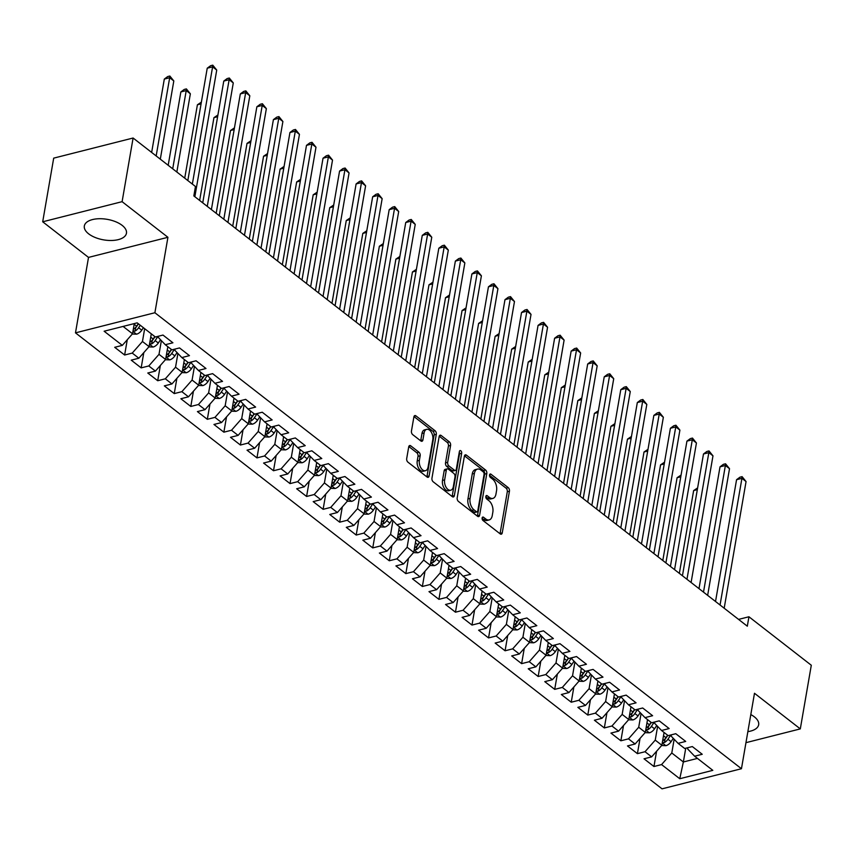<?xml version="1.0" encoding="UTF-8"?>
<svg xmlns="http://www.w3.org/2000/svg" width="854" height="854" viewBox="0 0 854 854"><rect width="100%" height="100%" fill="white"/><g stroke="black" fill="none" stroke-linecap="round" stroke-linejoin="round"><path stroke-width="1.28" d="M482.126 517.994A1.879 1.11 75.8 0 0 482.98 520.492L500.23 533.91A2.69 1.58 75.8 0 0 501.287 534.198A2.69 1.58 75.8 0 0 502.248 532.853L509.443 491.199A2.69 1.58 75.8 0 0 508.226 487.623L490.975 474.216A1.879 1.11 75.8 0 0 490.228 474.002A1.879 1.11 75.8 0 0 489.555 474.952A1.879 1.11 75.8 0 0 490.409 477.45L492.641 479.19A8.604 5.071 75.8 0 1 496.558 490.634L495.96 494.103A8.604 5.071 75.8 0 1 492.875 498.405A8.604 5.071 75.8 0 1 489.491 497.466L487.25 495.736A1.879 1.11 75.8 0 0 486.513 495.523A1.879 1.11 75.8 0 0 485.841 496.473A1.879 1.11 75.8 0 0 486.695 498.971L488.926 500.711A8.604 5.071 75.8 0 1 492.843 512.154L492.246 515.624A8.604 5.071 75.8 0 1 489.161 519.926A8.604 5.071 75.8 0 1 485.766 518.986L483.535 517.257A1.879 1.11 75.8 0 0 482.798 517.054A1.879 1.11 75.8 0 0 482.126 517.994M88.656 233.847A21.371 10.419 -170.2 0 0 111.362 240.486A21.371 10.419 -170.2 0 0 126.456 233.238A21.371 10.419 -170.2 0 0 122.133 225.36A21.371 10.419 -170.2 0 0 99.427 218.72A21.371 10.419 -170.2 0 0 84.332 225.968A21.371 10.419 -170.2 0 0 88.656 233.847M747.858 731.643A21.371 10.419 -170.2 0 0 758.672 724.726A21.371 10.419 -170.2 0 0 754.349 716.848A21.371 10.419 -170.2 0 0 750.805 714.584M410.742 445.831A2.69 1.58 75.8 0 0 409.685 445.542A2.69 1.58 75.8 0 0 408.714 446.888L406.696 458.577A2.69 1.58 75.8 0 0 407.924 462.153L427.085 477.044A2.69 1.58 75.8 0 0 428.142 477.333A2.69 1.58 75.8 0 0 429.103 475.988L436.298 434.334A2.69 1.58 75.8 0 0 435.081 430.758L415.919 415.866A2.69 1.58 75.8 0 0 414.863 415.567A2.69 1.58 75.8 0 0 413.891 416.912L411.457 431.035A2.69 1.58 75.8 0 0 412.685 434.611L420.883 440.984A2.69 1.58 75.8 0 0 421.94 441.272A2.69 1.58 75.8 0 0 422.901 439.927L424.118 432.935A7.195 4.238 75.8 0 1 426.69 429.338A7.195 4.238 75.8 0 1 431.345 432.273A7.195 4.238 75.8 0 1 432.797 439.682L428.067 467.106A7.195 4.238 75.8 0 1 425.484 470.703A7.195 4.238 75.8 0 1 420.83 467.768A7.195 4.238 75.8 0 1 419.378 460.359L420.168 455.78A2.69 1.58 75.8 0 0 418.94 452.204L410.742 445.831L408.885 446.3M122.101 201.672L42.7 221.794L88.517 257.406L167.928 237.295L122.101 201.672L133.107 138.017L195.459 186.492L193.837 195.929L747.314 626.195L748.937 616.769L738.561 619.396M167.928 237.295L154.894 312.735L741.453 768.728L662.042 788.84L75.483 332.857L154.894 312.735M745.958 742.67L800.305 728.9L754.488 693.277L741.453 768.728M800.305 728.9L811.3 665.245L748.937 616.769M457.2 497.829A2.69 1.58 75.8 0 0 458.417 501.405L477.578 516.296A2.69 1.58 75.8 0 0 478.635 516.595A2.69 1.58 75.8 0 0 479.606 515.25L486.801 473.586A2.69 1.58 75.8 0 0 485.574 470.01L466.412 455.118A2.69 1.58 75.8 0 0 465.355 454.83A2.69 1.58 75.8 0 0 464.395 456.175L457.2 497.829M452.332 496.676L433.17 481.773A2.69 1.58 75.8 0 1 431.953 478.197L439.148 436.543A2.69 1.58 75.8 0 1 440.109 435.198A2.69 1.58 75.8 0 1 441.166 435.497L449.364 441.87A2.69 1.58 75.8 0 1 450.592 445.446L447.667 462.334A2.69 1.58 75.8 0 0 448.894 465.91L454.339 470.138A2.69 1.58 75.8 0 0 455.395 470.437A2.69 1.58 75.8 0 0 456.356 469.092L459.399 451.499A1.879 1.11 75.8 0 1 460.071 450.56A1.879 1.11 75.8 0 1 461.288 451.328A1.879 1.11 75.8 0 1 461.672 453.271L454.349 495.619A2.69 1.58 75.8 0 1 453.389 496.964A2.69 1.58 75.8 0 1 452.332 496.676M656.587 751.253L653.95 766.518L661.572 764.586L679.763 778.731L712.812 770.351L694.622 756.206L702.244 754.274L692.316 746.567L684.694 748.488L678.076 743.354L685.698 741.421L675.77 733.703L668.159 735.636L661.54 730.49L669.152 728.558L659.235 720.84L651.613 722.772L644.994 717.627L652.616 715.705L642.688 707.987L635.077 709.92L628.459 704.774L636.07 702.842L626.153 695.124L618.531 697.056L611.912 691.911L619.534 689.979L609.607 682.271L601.985 684.193L595.377 679.058L602.988 677.126L593.071 669.408L585.449 671.34L578.831 666.195L586.452 664.263L576.525 656.545L568.903 658.477L562.295 653.331L569.906 651.41L559.978 643.692L552.367 645.624L545.749 640.479L553.371 638.546L543.443 630.828L535.821 632.761L529.202 627.615L536.824 625.683L526.897 617.976L519.285 619.897L512.667 614.763L520.289 612.83L510.361 605.112L502.739 607.045L496.121 601.899L503.743 599.967L493.815 592.249L486.204 594.181L479.585 589.036L487.196 587.104L477.279 579.396L469.657 581.328L463.039 576.183L470.661 574.251L460.733 566.533L453.111 568.465L446.503 563.32L454.114 561.388L444.197 553.67L436.575 555.602L429.957 550.456L437.579 548.535L427.651 540.817L420.029 542.749L413.421 537.604L421.033 535.671L411.116 527.953L403.494 529.886L396.875 524.74L404.497 522.808L394.569 515.101L386.947 517.022L380.329 511.888L387.951 509.955L378.023 502.237L370.412 504.17L363.793 499.024L371.415 497.092L361.488 489.374L353.866 491.306L347.247 486.161L354.869 484.239L344.941 476.521L337.33 478.453L330.712 473.308L338.333 471.376L328.406 463.658L320.784 465.59L314.165 460.445L321.787 458.513L311.859 450.805L304.248 452.727L297.63 447.592L305.241 445.66L295.324 437.942L287.702 439.874L281.083 434.729L288.705 432.797L278.778 425.078L271.156 427.011L264.548 421.865L272.159 419.933L262.242 412.226L254.62 414.158L248.002 409.013L255.624 407.08L245.696 399.362L238.074 401.295L231.466 396.149L239.077 394.217L229.15 386.51L221.538 388.431L214.92 383.286L222.542 381.364L212.614 373.646L204.992 375.579L198.374 370.433L205.995 368.501L196.068 360.783L188.456 362.715L181.838 357.57L189.46 355.638L179.532 347.93L171.91 349.862L165.292 344.717L172.914 342.785L162.986 335.067L155.375 336.999L137.174 322.855L104.124 331.224L122.325 345.368L132.53 333.765L134.291 323.581M653.95 766.518L644.023 758.8L651.645 756.868L645.026 751.723L655.242 740.119L657.612 726.391M640.052 738.39L637.415 753.655L645.026 751.723M637.415 753.655L627.487 745.937L635.109 744.005L628.491 738.859L638.707 727.256L641.076 713.538M623.505 725.537L620.869 740.792L628.491 738.859M620.869 740.792L610.941 733.084L618.563 731.152L611.944 726.007L622.16 714.403L624.53 700.675M606.959 712.674L604.333 727.939L611.944 726.007M604.333 727.939L594.405 720.221L602.017 718.289L595.409 713.143L605.614 701.54L607.984 687.822M590.424 699.81L587.787 715.076L595.409 713.143M587.787 715.076L577.859 707.358L585.481 705.425L578.863 700.291L589.079 688.676L591.448 674.959M573.877 686.958L571.241 702.212L578.863 700.291M571.241 702.212L561.324 694.505L568.935 692.573L562.327 687.427L572.532 675.824L574.902 662.096M557.342 674.094L554.705 689.359L562.327 687.427M554.705 689.359L544.777 681.641L552.399 679.709L545.781 674.564L555.997 662.96L558.367 649.243M540.795 661.242L538.159 676.496L545.781 674.564M538.159 676.496L528.242 668.778L535.853 666.857L529.234 661.711L539.45 650.107L541.82 636.379M524.26 648.378L521.623 663.643L529.234 661.711M521.623 663.643L511.695 655.925L519.317 653.993L512.699 648.848L522.915 637.244L525.285 623.527M507.714 635.515L505.077 650.78L512.699 648.848M505.077 650.78L495.16 643.062L502.771 641.13L496.153 635.995L506.369 624.381L508.738 610.663M491.178 622.662L488.541 637.917L496.153 635.995M488.541 637.917L478.614 630.209L486.236 628.277L479.617 623.132L489.833 611.528L492.203 597.8M474.632 609.799L471.995 625.064L479.617 623.132M471.995 625.064L462.067 617.346L469.689 615.414L463.071 610.268L473.287 598.665L475.657 584.947M458.096 596.935L455.46 612.201L463.071 610.268M455.46 612.201L445.532 604.483L453.154 602.561L446.535 597.416L456.741 585.812L459.121 572.084M441.55 584.083L438.913 599.348L446.535 597.416M438.913 599.348L428.986 591.63L436.607 589.698L429.989 584.552L440.205 572.949L442.575 559.231M425.004 571.219L422.367 586.484L429.989 584.552M422.367 586.484L412.45 578.766L420.061 576.834L413.453 571.7L423.659 560.085L426.029 546.368M408.468 558.367L405.831 573.621L413.453 571.7M405.831 573.621L395.904 565.914L403.526 563.982L396.907 558.836L407.123 547.233L409.493 533.504M391.922 545.503L389.285 560.768L396.907 558.836M389.285 560.768L379.368 553.05L386.979 551.118L380.372 545.973L390.577 534.369L392.947 520.652M375.386 532.64L372.75 547.905L380.372 545.973M372.75 547.905L362.822 540.187L370.444 538.266L363.825 533.12L374.041 521.506L376.411 507.788M358.84 519.787L356.203 535.052L363.825 533.12M356.203 535.052L346.286 527.334L353.898 525.402L347.279 520.257L357.495 508.653L359.865 494.925M342.305 506.924L339.668 522.189L347.279 520.257M339.668 522.189L329.74 514.471L337.362 512.539L330.744 507.393L340.959 495.79L343.329 482.072M325.758 494.071L323.122 509.326L330.744 507.393M323.122 509.326L313.194 501.618L320.816 499.686L314.197 494.541L324.413 482.937L326.783 469.209M309.223 481.208L306.586 496.473L314.197 494.541M306.586 496.473L296.658 488.755L304.28 486.823L297.662 481.677L307.878 470.074L310.248 456.356M292.676 468.344L290.04 483.61L297.662 481.677M290.04 483.61L280.112 475.891L287.734 473.959L281.115 468.825L291.331 457.21L293.701 443.493M276.141 455.492L273.504 470.746L281.115 468.825M273.504 470.746L263.576 463.039L271.198 461.107L264.58 455.961L274.785 444.358L277.155 430.629M259.595 442.628L256.958 457.893L264.58 455.961M256.958 457.893L247.03 450.175L254.652 448.243L248.034 443.098L258.25 431.494L260.619 417.777M243.048 429.775L240.412 445.03L248.034 443.098M240.412 445.03L230.495 437.312L238.106 435.391L231.498 430.245L241.703 418.641L244.073 404.913M226.513 416.912L223.876 432.177L231.498 430.245M223.876 432.177L213.948 424.459L221.57 422.527L214.952 417.382L225.168 405.778L227.538 392.061M209.967 404.049L207.33 419.314L214.952 417.382M207.33 419.314L197.413 411.596L205.024 409.664L198.416 404.529L208.622 392.915L210.991 379.197M193.431 391.196L190.794 406.451L198.416 404.529M190.794 406.451L180.867 398.743L188.488 396.811L181.87 391.666L192.086 380.062L194.456 366.334M176.885 378.333L174.248 393.598L181.87 391.666M174.248 393.598L164.331 385.88L171.942 383.948L165.324 378.802L175.54 367.199L177.91 353.481M160.349 365.469L157.712 380.735L165.324 378.802M157.712 380.735L147.785 373.017L155.407 371.095L148.788 365.95L159.004 354.346L161.374 340.618M143.803 352.617L141.166 367.882L148.788 365.95M141.166 367.882L131.238 360.164L138.86 358.232L132.242 353.086L142.458 341.483L144.668 328.683M127.267 339.753L124.631 355.018L132.242 353.086M124.631 355.018L114.703 347.3L122.325 345.368M158.556 336.188L158.342 337.458L165.292 344.717M123.083 326.42L132.53 333.765M175.102 349.051L174.878 350.321L181.838 357.57M142.458 341.483L149.076 346.628L151.286 333.818M138.86 358.232L149.076 346.628M191.638 361.904L191.424 363.174L198.374 370.433M159.004 354.346L165.612 359.481L167.832 346.681M155.407 371.095L165.612 359.481M208.184 374.767L207.96 376.038L214.92 383.286M175.54 367.199L182.158 372.344L184.368 359.545M171.942 383.948L182.158 372.344M224.719 387.631L224.506 388.89L231.466 396.149M192.086 380.062L198.704 385.207L200.914 372.397M188.488 396.811L198.704 385.207M241.266 400.483L241.052 401.754L248.002 409.013M208.622 392.915L215.24 398.06L217.45 385.261M205.024 409.664L215.24 398.06M257.812 413.347L257.588 414.617L264.548 421.865M225.168 405.778L231.786 410.923L233.996 398.124M221.57 422.527L231.786 410.923M274.347 426.199L274.134 427.47L281.083 434.729M241.703 418.641L248.322 423.776L250.532 410.977M238.106 435.391L248.322 423.776M290.894 439.063L290.67 440.333L297.63 447.592M258.25 431.494L264.868 436.64L267.078 423.84M254.652 448.243L264.868 436.64M307.429 451.926L307.216 453.186L314.165 460.445M274.785 444.358L281.404 449.503L283.613 436.693M271.198 461.107L281.404 449.503M323.976 464.779L323.751 466.049L330.712 473.308M291.331 457.21L297.95 462.356L300.16 449.556M287.734 473.959L297.95 462.356M340.511 477.642L340.298 478.913L347.247 486.161M307.878 470.074L314.486 475.219L316.706 462.42M304.28 486.823L314.486 475.219M357.057 490.506L356.833 491.765L363.793 499.024M324.413 482.937L331.032 488.082L333.241 475.272M320.816 499.686L331.032 488.082M373.593 503.358L373.379 504.629L380.329 511.888M340.959 495.79L347.567 500.935L349.788 488.136M337.362 512.539L347.567 500.935M390.139 516.222L389.915 517.492L396.875 524.74M357.495 508.653L364.114 513.798L366.323 500.988M353.898 525.402L364.114 513.798M406.685 529.074L406.461 530.345L413.421 537.604M374.041 521.506L380.66 526.651L382.87 513.852M370.444 538.266L380.66 526.651M423.221 541.938L423.008 543.208L429.957 550.456M390.577 534.369L397.195 539.514L399.405 526.715M386.979 551.118L397.195 539.514M439.767 554.801L439.543 556.061L446.503 563.32M407.123 547.233L413.742 552.378L415.951 539.568M403.526 563.982L413.742 552.378M456.303 567.654L456.089 568.924L463.039 576.183M423.659 560.085L430.277 565.231L432.487 552.431M420.061 576.834L430.277 565.231M472.849 580.517L472.625 581.787L479.585 589.036M440.205 572.949L446.823 578.094L449.033 565.295M436.607 589.698L446.823 578.094M489.385 593.37L489.171 594.64L496.121 601.899M456.741 585.812L463.359 590.947L465.569 578.147M453.154 602.561L463.359 590.947M505.931 606.233L505.707 607.504L512.667 614.763M473.287 598.665L479.905 603.81L482.115 591.011M469.689 615.414L479.905 603.81M522.467 619.097L522.253 620.356L529.202 627.615M489.833 611.528L496.441 616.673L498.661 603.863M486.236 628.277L496.441 616.673M539.013 631.949L538.789 633.22L545.749 640.479M506.369 624.381L512.987 629.526L515.197 616.727M502.771 641.13L512.987 629.526M555.548 644.813L555.335 646.083L562.295 653.331M522.915 637.244L529.533 642.389L531.743 629.59M519.317 653.993L529.533 642.389M572.095 657.676L571.87 658.936L578.831 666.195M539.45 650.107L546.069 655.242L548.279 642.443M535.853 666.857L546.069 655.242M588.641 670.529L588.417 671.799L595.377 679.058M555.997 662.96L562.615 668.106L564.825 655.306M552.399 679.709L562.615 668.106M605.176 683.392L604.963 684.662L611.912 691.911M572.532 675.824L579.151 680.969L581.361 668.159M568.935 692.573L579.151 680.969M621.723 696.245L621.499 697.515L628.459 704.774M589.079 688.676L595.697 693.822L597.907 681.022M585.481 705.425L595.697 693.822M638.258 709.108L638.045 710.379L644.994 717.627M605.614 701.54L612.233 706.685L614.442 693.886M602.017 718.289L612.233 706.685M654.804 721.972L654.58 723.231L661.54 730.49M622.16 714.403L628.779 719.548L630.989 706.738M618.563 731.152L628.779 719.548M671.34 734.824L671.127 736.095L678.076 743.354M638.707 727.256L645.314 732.401L647.524 719.602M635.109 744.005L645.314 732.401M687.886 747.688L687.662 748.958L694.622 756.206M655.242 740.119L661.861 745.264L664.07 732.454M651.645 756.868L661.861 745.264M133.107 138.017L53.695 158.139L42.7 221.794M88.517 257.406L75.483 332.857M685.741 748.232L683.36 761.981L697.451 758.405M661.572 764.586L671.788 752.982L674.158 739.254M671.788 752.982L683.36 761.981L679.763 778.731M482.083 518.335L483.62 519.531A8.604 5.071 75.8 0 0 487.015 520.47L489.161 519.926M492.875 498.405L490.73 498.949A8.604 5.071 75.8 0 1 487.346 498.01L485.809 496.814M500.028 533.75A2.69 1.58 75.8 0 0 500.102 533.398L507.297 491.744A2.69 1.58 75.8 0 0 506.08 488.168L489.523 475.294M477.375 516.136A2.69 1.58 75.8 0 0 477.461 515.795L484.656 474.13A2.69 1.58 75.8 0 0 483.428 470.554L464.469 455.822M476.351 511.674A1.879 1.11 75.8 0 0 477.098 511.877A1.879 1.11 75.8 0 0 477.77 510.938L484.079 474.365A1.879 1.11 75.8 0 0 483.225 471.867L480.877 470.031A8.604 5.071 75.8 0 0 477.482 469.102A8.604 5.071 75.8 0 0 474.397 473.404L470.084 498.394A8.604 5.071 75.8 0 0 474.002 509.838L476.351 511.674L474.205 512.219A1.879 1.11 75.8 0 0 474.952 512.421L477.098 511.877M477.482 469.102L475.336 469.647A8.604 5.071 75.8 0 0 472.251 473.949L474.397 473.404M474.205 512.219L471.856 510.382A8.604 5.071 75.8 0 1 467.939 498.939L472.251 473.949M439.223 436.191L447.218 442.415L449.364 441.87M455.395 470.437L453.25 470.981A2.69 1.58 75.8 0 1 452.193 470.682L446.749 466.455A2.69 1.58 75.8 0 1 445.521 462.879L448.446 445.991A2.69 1.58 75.8 0 0 447.218 442.415M452.129 496.516A2.69 1.58 75.8 0 0 452.204 496.163L459.527 453.816A1.879 1.11 75.8 0 0 459.281 452.15M444.646 479.863A7.195 4.238 75.8 0 0 446.098 487.282A7.195 4.238 75.8 0 0 450.752 490.217A7.195 4.238 75.8 0 0 453.335 486.62L455.001 476.959A2.69 1.58 75.8 0 0 453.773 473.383L448.339 469.156A2.69 1.58 75.8 0 0 447.272 468.857A2.69 1.58 75.8 0 0 446.311 470.202L444.646 479.863L442.5 480.407A7.195 4.238 75.8 0 0 443.952 487.826A7.195 4.238 75.8 0 0 448.606 490.762L450.752 490.217M447.272 468.857L445.126 469.401A2.69 1.58 75.8 0 0 444.165 470.746L446.311 470.202M442.5 480.407L444.165 470.746M425.484 470.703L423.338 471.248A7.195 4.238 75.8 0 1 418.684 468.312A7.195 4.238 75.8 0 1 417.232 460.904L418.022 456.324A2.69 1.58 75.8 0 0 416.795 452.748L408.799 446.535M426.69 429.338L424.545 429.882A7.195 4.238 75.8 0 0 421.972 433.48L424.118 432.935M420.67 440.824A2.69 1.58 75.8 0 0 420.755 440.472L421.972 433.48M426.883 476.884A2.69 1.58 75.8 0 0 426.957 476.532L434.152 434.878A2.69 1.58 75.8 0 0 432.935 431.302L413.976 416.571M661.626 745.521L665.949 745.67A7.259 4.676 -52.1 0 0 671.084 741.667L673.294 738.358M663.857 733.682L664.465 732.764M697.323 489.652L693.64 490.58L679.346 573.354M662.341 742.478L664.465 742.521A7.259 4.676 -52.1 0 0 667.945 739.222L670.796 734.963M667.775 735.337L665.906 738.134A3.704 2.381 127.9 0 1 665.052 739.137L664.465 742.521M667.614 735.209L665.96 737.685A7.259 4.676 127.9 0 1 662.608 740.909M693.64 490.58L697.622 487.922M720.05 605.006L741.923 478.347L746.065 481.56L724.181 608.219M715.524 601.483L736.564 479.702L741.923 478.347L742.083 476.649L746.065 481.56M736.564 479.702L739.938 477.194L742.083 476.649M645.09 732.668L649.414 732.807A7.259 4.676 -52.1 0 0 654.548 728.814L656.758 725.505M647.321 720.819L647.93 719.911M680.777 476.788L677.094 477.717L662.8 560.502M645.795 729.626L647.93 729.668A7.259 4.676 -52.1 0 0 651.399 726.37L654.249 722.11M651.228 722.473L649.36 725.281A3.704 2.381 127.9 0 1 648.517 726.274L647.93 729.668M651.068 722.356L649.414 724.822A7.259 4.676 127.9 0 1 646.072 728.046M677.094 477.717L681.076 475.059M628.544 719.805L632.867 719.943A7.259 4.676 -52.1 0 0 638.002 715.951L640.212 712.642M630.775 707.955L631.384 707.048M664.241 463.925L660.558 464.864L646.264 547.638M629.259 716.762L631.384 716.805A7.259 4.676 -52.1 0 0 634.864 713.506L637.714 709.247M634.693 709.621L632.825 712.417A3.704 2.381 127.9 0 1 631.971 713.41L631.384 716.805M634.533 709.493L632.878 711.958A7.259 4.676 127.9 0 1 629.526 715.193M660.558 464.864L664.54 462.195M703.504 592.142L725.388 465.483L729.519 468.697L707.646 595.355M698.988 588.63L720.018 466.839L725.388 465.483L725.548 463.797L729.519 468.697M720.018 466.839L723.402 464.33L725.548 463.797M686.968 579.29L708.841 452.631L712.983 455.844L691.099 582.503M682.442 575.767L703.482 453.986L708.841 452.631L709.001 450.933L712.983 455.844M703.482 453.986L706.856 451.478L709.001 450.933M612.008 706.941L616.332 707.091A7.259 4.676 -52.1 0 0 621.466 703.088L623.676 699.789M614.239 695.103L614.848 694.195M647.695 451.072L644.012 452.001L629.718 534.775M612.713 703.909L614.848 703.942A7.259 4.676 -52.1 0 0 618.317 700.643L621.168 696.384M618.147 696.757L616.278 699.554A3.704 2.381 127.9 0 1 615.435 700.558L614.848 703.942M617.986 696.629L616.332 699.106A7.259 4.676 127.9 0 1 612.991 702.33M644.012 452.001L647.994 449.343M595.462 694.088L599.786 694.227A7.259 4.676 -52.1 0 0 604.92 690.235L607.13 686.926M597.693 682.239L598.302 681.332M631.159 438.209L627.476 439.137L613.172 521.922M596.177 691.046L598.302 691.089A7.259 4.676 -52.1 0 0 601.782 687.79L604.632 683.531M601.611 683.905L599.732 686.701A3.704 2.381 127.9 0 1 598.889 687.694L598.302 691.089M601.451 683.776L599.796 686.242A7.259 4.676 127.9 0 1 596.444 689.466M627.476 439.137L631.448 436.479M670.422 566.426L692.306 439.767L696.437 442.98L674.564 569.639M665.906 562.914L686.936 441.123L692.306 439.767L692.466 438.07L696.437 442.98M686.936 441.123L690.32 438.614L692.466 438.07M653.886 553.563L675.76 426.904L679.901 430.117L658.018 556.776M649.36 550.051L670.401 428.27L675.76 426.904L675.92 425.217L679.901 430.117M670.401 428.27L673.774 425.762L675.92 425.217M578.927 681.225L583.25 681.375A7.259 4.676 -52.1 0 0 588.385 677.371L590.594 674.062M581.158 669.387L581.766 668.468M614.613 425.345L610.93 426.285L596.636 509.059M579.631 678.183L581.766 678.225A7.259 4.676 -52.1 0 0 585.236 674.927L588.086 670.668M585.065 671.041L583.197 673.838A3.704 2.381 127.9 0 1 582.353 674.831L581.766 678.225M584.905 670.913L583.25 673.39A7.259 4.676 127.9 0 1 579.909 676.614M610.93 426.285L614.912 423.627M637.34 540.71L659.224 414.051L663.355 417.264L641.482 543.923M632.825 537.187L653.854 415.407L659.224 414.051L659.384 412.354L663.355 417.264M653.854 415.407L657.238 412.898L659.384 412.354M562.38 668.372L566.704 668.511A7.259 4.676 -52.1 0 0 571.838 664.508L574.048 661.209M564.611 656.523L565.22 655.616M598.067 412.493L594.395 413.421L580.09 496.206M563.096 665.33L565.22 665.373A7.259 4.676 -52.1 0 0 568.7 662.074L571.539 657.815M568.529 658.178L566.65 660.975A3.704 2.381 127.9 0 1 565.807 661.978L565.22 665.373M568.358 658.06L566.714 660.526A7.259 4.676 127.9 0 1 563.362 663.75M594.395 413.421L598.366 410.763M620.805 527.847L642.678 401.188L646.82 404.401L624.936 531.06M616.278 524.335L637.319 402.544L642.678 401.188L642.838 399.491L646.82 404.401M637.319 402.544L640.692 400.035L642.838 399.491M545.845 655.509L550.157 655.648A7.259 4.676 -52.1 0 0 555.303 651.655L557.513 648.346M548.065 643.66L548.674 642.752M581.531 399.629L577.848 400.569L563.555 483.343M546.549 652.467L548.684 652.509A7.259 4.676 -52.1 0 0 552.154 649.211L555.004 644.951M551.983 645.325L550.115 648.122A3.704 2.381 127.9 0 1 549.261 649.115L548.684 652.509M551.823 645.197L550.168 647.663A7.259 4.676 127.9 0 1 546.827 650.897M577.848 400.569L581.83 397.9M529.299 642.646L533.622 642.795A7.259 4.676 -52.1 0 0 538.757 638.792L540.966 635.493M531.53 630.807L532.138 629.9M564.985 386.777L561.313 387.705L547.008 470.479M530.003 639.614L532.138 639.646A7.259 4.676 -52.1 0 0 535.618 636.347L538.458 632.088M535.437 632.462L533.569 635.259A3.704 2.381 127.9 0 1 532.725 636.262L532.138 639.646M535.277 632.334L533.633 634.81A7.259 4.676 127.9 0 1 530.281 638.034M561.313 387.705L565.284 385.047M512.752 629.793L517.076 629.932A7.259 4.676 -52.1 0 0 522.21 625.939L524.431 622.63M514.983 617.944L515.592 617.036M548.449 373.913L544.767 374.842L530.473 457.627M513.467 626.751L515.592 626.793A7.259 4.676 -52.1 0 0 519.072 623.495L521.922 619.235M518.901 619.609L517.033 622.406A3.704 2.381 127.9 0 1 516.179 623.399L515.592 626.793M518.741 619.481L517.086 621.947A7.259 4.676 127.9 0 1 513.734 625.171M544.767 374.842L548.748 372.184M496.217 616.93L500.54 617.068A7.259 4.676 -52.1 0 0 505.675 613.076L507.884 609.767M498.448 605.091L499.056 604.173M531.903 361.05L528.231 361.989L513.927 444.763M496.921 613.887L499.056 613.93A7.259 4.676 -52.1 0 0 502.526 610.631L505.376 606.372M502.355 606.746L500.487 609.542A3.704 2.381 127.9 0 1 499.643 610.535L499.056 613.93M502.195 606.618L500.551 609.094A7.259 4.676 127.9 0 1 497.199 612.318M528.231 361.989L532.202 359.331M479.67 604.066L483.994 604.216A7.259 4.676 -52.1 0 0 489.128 600.213L491.338 596.914M481.902 592.228L482.51 591.32M515.368 348.197L511.685 349.126L497.391 431.91M480.386 601.035L482.51 601.077A7.259 4.676 -52.1 0 0 485.99 597.779L488.84 593.519M485.819 593.882L483.951 596.679A3.704 2.381 127.9 0 1 483.097 597.683L482.51 601.077M485.659 593.765L484.004 596.231A7.259 4.676 127.9 0 1 480.653 599.455M511.685 349.126L515.667 346.468M463.135 591.214L467.458 591.352A7.259 4.676 -52.1 0 0 472.593 587.36L474.803 584.051M465.366 579.364L465.974 578.457M498.821 335.334L495.139 336.262L480.845 419.047M463.839 588.171L465.974 588.214A7.259 4.676 -52.1 0 0 469.444 584.915L472.294 580.656M469.273 581.03L467.405 583.826A3.704 2.381 127.9 0 1 466.562 584.819L465.974 588.214M469.113 580.901L467.458 583.367A7.259 4.676 127.9 0 1 464.117 586.602M495.139 336.262L499.12 333.604M446.589 578.35L450.912 578.5A7.259 4.676 -52.1 0 0 456.047 574.496L458.256 571.187M448.82 566.512L449.428 565.594M482.286 322.481L478.603 323.41L464.298 406.184M447.304 575.308L449.428 575.35A7.259 4.676 -52.1 0 0 452.908 572.052L455.758 567.793M452.737 568.166L450.859 570.963A3.704 2.381 127.9 0 1 450.015 571.966L449.428 575.35M452.577 568.038L450.923 570.515A7.259 4.676 127.9 0 1 447.571 573.739M478.603 323.41L482.585 320.752M430.053 565.497L434.376 565.636A7.259 4.676 -52.1 0 0 439.511 561.644L441.721 558.335M432.284 553.648L432.893 552.741M465.74 309.618L462.057 310.546L447.763 393.331M430.758 562.455L432.893 562.498A7.259 4.676 -52.1 0 0 436.362 559.199L439.212 554.94M436.191 555.313L434.323 558.11A3.704 2.381 127.9 0 1 433.48 559.103L432.893 562.498M436.031 555.185L434.376 557.651A7.259 4.676 127.9 0 1 431.035 560.875M462.057 310.546L466.038 307.888M413.507 552.634L417.83 552.773A7.259 4.676 -52.1 0 0 422.965 548.78L425.175 545.471M415.738 540.785L416.346 539.877M449.193 296.754L445.521 297.694L431.217 380.468M414.222 549.592L416.346 549.634A7.259 4.676 -52.1 0 0 419.826 546.336L422.677 542.077M419.656 542.45L417.777 545.247A3.704 2.381 127.9 0 1 416.933 546.24L416.346 549.634M419.485 542.322L417.841 544.799A7.259 4.676 127.9 0 1 414.489 548.022M445.521 297.694L449.492 295.025M604.258 514.994L626.142 388.324L630.273 391.548L608.4 518.207M599.732 511.471L620.773 389.691L626.142 388.324L626.302 386.638L630.273 391.548M620.773 389.691L624.157 387.182L626.302 386.638M587.723 502.131L609.596 375.472L613.727 378.685L591.854 505.344M583.197 498.608L604.226 376.827L609.596 375.472L609.756 373.774L613.727 378.685M604.226 376.827L607.61 374.319L609.756 373.774M571.177 489.267L593.06 362.608L597.192 365.822L575.308 492.48M566.65 485.755L587.691 363.975L593.06 362.608L593.22 360.922L597.192 365.822M587.691 363.975L591.064 361.466L593.22 360.922M554.641 476.415L576.514 349.756L580.645 352.969L558.772 479.628M550.115 472.892L571.145 351.111L576.514 349.756L576.674 348.058L580.645 352.969M571.145 351.111L574.529 348.603L576.674 348.058M538.095 463.551L559.968 336.892L564.11 340.106L542.226 466.764M533.569 460.039L554.609 338.248L559.968 336.892L560.128 335.195L564.11 340.106M554.609 338.248L557.982 335.739L560.128 335.195M521.548 450.688L543.432 324.029L547.563 327.253L525.69 453.912M517.033 447.176L538.063 325.395L543.432 324.029L543.592 322.342L547.563 327.253M538.063 325.395L541.447 322.887L543.592 322.342M505.013 437.835L526.886 311.176L531.028 314.389L509.144 441.048M500.487 434.312L521.527 312.532L526.886 311.176L527.046 309.479L531.028 314.389M521.527 312.532L524.9 310.023L527.046 309.479M488.467 424.972L510.35 298.313L514.482 301.526L492.609 428.185M483.951 421.46L504.981 299.669L510.35 298.313L510.511 296.626L514.482 301.526M504.981 299.669L508.365 297.171L510.511 296.626M471.931 412.119L493.804 285.46L497.946 288.673L476.062 415.332M467.405 408.596L488.445 286.816L493.804 285.46L493.964 283.763L497.946 288.673M488.445 286.816L491.819 284.307L493.964 283.763M396.971 539.771L401.295 539.92A7.259 4.676 -52.1 0 0 406.429 535.917L408.639 532.618M399.202 527.932L399.811 527.025M432.658 283.902L428.975 284.83L414.681 367.604M397.676 536.739L399.811 536.782A7.259 4.676 -52.1 0 0 403.28 533.472L406.13 529.213M403.109 529.587L401.241 532.384A3.704 2.381 127.9 0 1 400.398 533.387L399.811 536.782M402.949 529.469L401.295 531.935A7.259 4.676 127.9 0 1 397.953 535.159M428.975 284.83L432.957 282.172M455.385 399.256L477.269 272.597L481.4 275.81L459.527 402.469M450.859 395.744L471.899 273.953L477.269 272.597L477.429 270.899L481.4 275.81M471.899 273.953L475.283 271.444L477.429 270.899M380.425 526.918L384.748 527.057A7.259 4.676 -52.1 0 0 389.883 523.064L392.093 519.755M382.656 515.069L383.265 514.161M416.111 271.038L412.439 271.967L398.135 354.752M381.14 523.876L383.265 523.918A7.259 4.676 -52.1 0 0 386.745 520.62L389.584 516.36M386.574 516.734L384.695 519.531A3.704 2.381 127.9 0 1 383.852 520.524L383.265 523.918M386.403 516.606L384.759 519.072A7.259 4.676 127.9 0 1 381.407 522.296M412.439 271.967L416.41 269.309M438.849 386.392L460.722 259.733L464.854 262.947L442.98 389.616M434.323 382.88L455.363 261.1L460.722 259.733L460.882 258.047L464.854 262.947M455.363 261.1L458.737 258.591L460.882 258.047M363.889 514.055L368.202 514.204A7.259 4.676 -52.1 0 0 373.337 510.201L375.557 506.892M366.11 502.216L366.718 501.298M399.576 258.175L395.893 259.114L381.599 341.888M364.594 511.012L366.729 511.055A7.259 4.676 -52.1 0 0 370.198 507.756L373.049 503.497M370.028 503.871L368.159 506.668A3.704 2.381 127.9 0 1 367.305 507.66L366.729 511.055M369.867 503.743L368.213 506.219A7.259 4.676 127.9 0 1 364.861 509.443M395.893 259.114L399.875 256.456M422.303 373.54L444.187 246.881L448.318 250.094L426.434 376.753M417.777 370.017L438.817 248.236L444.187 246.881L444.347 245.183L448.318 250.094M438.817 248.236L442.201 245.728L444.347 245.183M347.343 501.202L351.667 501.341A7.259 4.676 -52.1 0 0 356.801 497.348L359.011 494.039M349.574 489.353L350.183 488.445M383.03 245.322L379.357 246.251L365.053 329.036M348.048 498.16L350.183 498.202A7.259 4.676 -52.1 0 0 353.663 494.904L356.502 490.644M353.481 491.007L351.613 493.815A3.704 2.381 127.9 0 1 350.77 494.808L350.183 498.202M353.321 490.89L351.677 493.356A7.259 4.676 127.9 0 1 348.325 496.58M379.357 246.251L383.329 243.593M405.767 360.676L427.64 234.017L431.772 237.231L409.899 363.889M401.241 357.164L422.271 235.373L427.64 234.017L427.801 232.331L431.772 237.231M422.271 235.373L425.655 232.864L427.801 232.331M330.797 488.339L335.12 488.477A7.259 4.676 -52.1 0 0 340.255 484.485L342.465 481.176M333.028 476.489L333.636 475.582M366.494 232.459L362.811 233.398L348.517 316.172M331.512 485.296L333.636 485.339A7.259 4.676 -52.1 0 0 337.116 482.04L339.967 477.781M336.946 478.155L335.078 480.951A3.704 2.381 127.9 0 1 334.224 481.944L333.636 485.339M336.786 478.026L335.131 480.492A7.259 4.676 127.9 0 1 331.779 483.727M362.811 233.398L366.793 230.729M389.221 347.824L411.094 221.154L415.236 224.378L393.352 351.037M384.695 344.301L405.735 222.52L411.094 221.154L411.254 219.467L415.236 224.378M405.735 222.52L409.109 220.012L411.254 219.467M314.261 475.475L318.585 475.625A7.259 4.676 -52.1 0 0 323.719 471.621L325.929 468.323M316.492 463.637L317.101 462.729M349.948 219.606L346.276 220.535L331.971 303.309M314.966 472.443L317.101 472.475A7.259 4.676 -52.1 0 0 320.57 469.177L323.42 464.918M320.399 465.291L318.531 468.088A3.704 2.381 127.9 0 1 317.688 469.092L317.101 472.475M320.239 465.163L318.585 467.64A7.259 4.676 127.9 0 1 315.243 470.864M346.276 220.535L350.247 217.877M372.675 334.96L394.559 208.301L398.69 211.514L376.817 338.173M368.159 331.448L389.189 209.657L394.559 208.301L394.719 206.604L398.69 211.514M389.189 209.657L392.573 207.148L394.719 206.604M297.715 462.622L302.038 462.761A7.259 4.676 -52.1 0 0 307.173 458.769L309.383 455.46M299.946 450.773L300.555 449.866M333.412 206.743L329.729 207.671L315.436 290.456M298.43 459.58L300.555 459.623A7.259 4.676 -52.1 0 0 304.035 456.324L306.885 452.065M303.864 452.439L301.996 455.235A3.704 2.381 127.9 0 1 301.142 456.228L300.555 459.623M303.704 452.31L302.049 454.776A7.259 4.676 127.9 0 1 298.697 458M329.729 207.671L333.711 205.013M356.139 322.097L378.012 195.438L382.154 198.651L360.271 325.31M351.613 318.585L372.654 196.804L378.012 195.438L378.173 193.751L382.154 198.651M372.654 196.804L376.027 194.296L378.173 193.751M281.179 449.759L285.503 449.898A7.259 4.676 -52.1 0 0 290.638 445.905L292.847 442.596M283.411 437.921L284.019 437.002M316.866 193.879L313.183 194.819L298.889 277.593M281.884 446.717L284.019 446.759A7.259 4.676 -52.1 0 0 287.488 443.461L290.339 439.202M287.318 439.575L285.449 442.372A3.704 2.381 127.9 0 1 284.606 443.365L284.019 446.759M287.157 439.447L285.503 441.924A7.259 4.676 127.9 0 1 282.162 445.147M313.183 194.819L317.165 192.161M339.593 309.244L361.477 182.585L365.608 185.798L343.735 312.457M335.078 305.721L356.107 183.941L361.477 182.585L361.637 180.888L365.608 185.798M356.107 183.941L359.491 181.432L361.637 180.888M264.633 436.896L268.957 437.045A7.259 4.676 -52.1 0 0 274.091 433.042L276.301 429.743M266.864 425.057L267.473 424.15M300.33 181.027L296.648 181.955L282.343 264.74M265.348 433.864L267.473 433.907A7.259 4.676 -52.1 0 0 270.953 430.608L273.803 426.349M270.782 426.712L268.903 429.509A3.704 2.381 127.9 0 1 268.06 430.512L267.473 433.907M270.622 426.594L268.967 429.06A7.259 4.676 127.9 0 1 265.615 432.284M296.648 181.955L300.619 179.297M323.058 296.381L344.931 169.722L349.072 172.935L327.189 299.594M318.531 292.869L339.572 171.078L344.931 169.722L345.091 168.024L349.072 172.935M339.572 171.078L342.945 168.569L345.091 168.024M248.098 424.043L252.421 424.182A7.259 4.676 -52.1 0 0 257.556 420.189L259.765 416.88M250.329 412.194L250.937 411.286M283.784 168.163L280.101 169.103L265.807 251.877M248.802 421.001L250.937 421.043A7.259 4.676 -52.1 0 0 254.407 417.745L257.257 413.485M254.236 413.859L252.368 416.656A3.704 2.381 127.9 0 1 251.524 417.649L250.937 421.043M254.076 413.731L252.421 416.197A7.259 4.676 127.9 0 1 249.08 419.431M280.101 169.103L284.083 166.434M306.511 283.517L328.395 156.858L332.526 160.082L310.653 286.741M301.996 280.005L323.025 158.225L328.395 156.858L328.555 155.172L332.526 160.082M323.025 158.225L326.409 155.716L328.555 155.172M231.551 411.18L235.875 411.329A7.259 4.676 -52.1 0 0 241.009 407.326L243.219 404.027M233.782 399.341L234.391 398.434M267.238 155.311L263.566 156.239L249.261 239.013M232.267 408.148L234.391 408.18A7.259 4.676 -52.1 0 0 237.871 404.881L240.721 400.622M237.7 400.996L235.821 403.793A3.704 2.381 127.9 0 1 234.978 404.796L234.391 408.18M237.529 400.868L235.885 403.344A7.259 4.676 127.9 0 1 232.534 406.568M263.566 156.239L267.537 153.581M289.976 270.665L311.849 144.006L315.991 147.219L294.107 273.878M285.449 267.142L306.49 145.361L311.849 144.006L312.009 142.308L315.991 147.219M306.49 145.361L309.863 142.853L312.009 142.308M215.016 398.327L219.339 398.466A7.259 4.676 -52.1 0 0 224.474 394.473L226.684 391.164M217.247 386.478L217.855 385.57M250.702 142.447L247.019 143.376L232.726 226.161M215.72 395.285L217.855 395.327A7.259 4.676 -52.1 0 0 221.325 392.029L224.175 387.769M221.154 388.143L219.286 390.94A3.704 2.381 127.9 0 1 218.432 391.933L217.855 395.327M220.994 388.015L219.339 390.481A7.259 4.676 127.9 0 1 215.998 393.705M247.019 143.376L251.001 140.718M273.429 257.801L295.313 131.142L299.444 134.356L277.571 261.014M268.903 254.289L289.944 132.509L295.313 131.142L295.473 129.456L299.444 134.356M289.944 132.509L293.328 130L295.473 129.456M198.47 385.464L202.793 385.602A7.259 4.676 -52.1 0 0 207.928 381.61L210.137 378.301M200.701 373.625L201.309 372.707M234.156 129.584L230.484 130.523L216.179 213.297M199.174 382.421L201.309 382.464A7.259 4.676 -52.1 0 0 204.789 379.165L207.629 374.906M204.608 375.28L202.74 378.076A3.704 2.381 127.9 0 1 201.896 379.069L201.309 382.464M204.448 375.152L202.804 377.628A7.259 4.676 127.9 0 1 199.452 380.852M230.484 130.523L234.455 127.865M256.894 244.949L278.767 118.29L282.898 121.503L261.025 248.162M252.368 241.426L273.397 119.645L278.767 118.29L278.927 116.592L282.898 121.503M273.397 119.645L276.781 117.137L278.927 116.592M181.923 372.6L186.247 372.75A7.259 4.676 -52.1 0 0 191.381 368.747L193.602 365.448M184.154 360.762L184.763 359.854M217.621 116.731L213.938 117.66L199.644 200.444M182.639 369.568L184.763 369.611A7.259 4.676 -52.1 0 0 188.243 366.313L191.093 362.043M188.072 362.416L186.204 365.213A3.704 2.381 127.9 0 1 185.35 366.217L184.763 369.611M187.912 362.299L186.257 364.765A7.259 4.676 127.9 0 1 182.905 367.989M213.938 117.66L217.919 115.002M240.348 232.085L262.231 105.426L266.363 108.639L244.479 235.298M235.821 228.573L256.862 106.782L262.231 105.426L262.392 103.729L266.363 108.639M256.862 106.782L260.246 104.273L262.392 103.729M165.388 359.747L169.711 359.886A7.259 4.676 -52.1 0 0 174.846 355.894L177.056 352.585M167.619 347.898L168.227 346.991M201.074 103.868L197.402 104.796L184.731 178.144M166.092 356.705L168.227 356.748A7.259 4.676 -52.1 0 0 171.697 353.449L174.547 349.19M171.526 349.564L169.658 352.36A3.704 2.381 127.9 0 1 168.814 353.353L168.227 356.748M171.366 349.435L169.722 351.901A7.259 4.676 127.9 0 1 166.37 355.125M197.402 104.796L201.373 102.138M223.812 219.222L245.685 92.563L249.816 95.787L227.943 222.446M219.286 215.71L240.316 93.929L245.685 92.563L245.845 90.876L249.816 95.787M240.316 93.929L243.7 91.421L245.845 90.876M148.842 346.884L153.165 347.034A7.259 4.676 -52.1 0 0 158.3 343.03L160.509 339.721M151.073 335.046L151.681 334.127M176.842 172.017L190.357 93.801L186.225 90.588L180.856 91.944L168.185 165.292M149.557 343.842L151.681 343.884A7.259 4.676 -52.1 0 0 155.161 340.586L158.011 336.327M154.99 336.7L153.122 339.497A3.704 2.381 127.9 0 1 152.268 340.5L151.681 343.884M154.83 336.572L153.176 339.049A7.259 4.676 127.9 0 1 149.824 342.273M180.856 91.944L184.24 89.435L186.385 88.891L186.225 90.588L172.711 168.804M186.385 88.891L190.357 93.801M207.266 206.369L229.139 79.71L233.281 82.923L211.397 209.582M202.74 202.846L223.78 81.066L229.139 79.71L229.299 78.013L233.281 82.923M223.78 81.066L227.153 78.557L229.299 78.013M132.306 334.031L136.629 334.17A7.259 4.676 -52.1 0 0 141.764 330.178L143.419 327.701M160.306 159.164L173.81 80.938L169.679 77.725L164.31 79.08L151.649 152.428M133.01 330.989L135.145 331.032A7.259 4.676 -52.1 0 0 138.615 327.733L140.269 325.257M138.444 323.837L136.576 326.644A3.704 2.381 127.9 0 1 135.733 327.637L135.145 331.032M138.284 323.719L136.629 326.185A7.259 4.676 127.9 0 1 133.288 329.409M164.31 79.08L167.694 76.572L169.839 76.027L169.679 77.725L156.165 155.951M169.839 76.027L173.81 80.938M192.353 184.08L212.603 66.847L216.735 70.06L194.861 196.719M187.827 180.557L207.234 68.203L212.603 66.847L212.763 65.16L216.735 70.06M207.234 68.203L210.618 65.705L212.763 65.16M483.62 519.531L485.766 518.986M485.958 496.057L487.25 495.736M487.346 498.01L489.491 497.466M489.673 474.536L490.975 474.216M506.08 488.168L508.226 487.623M507.297 491.744L509.443 491.199M500.102 533.398L502.248 532.853M482.243 517.588L483.535 517.257M464.565 455.588L466.412 455.118M483.428 470.554L485.574 470.01M484.656 474.13L486.801 473.586M477.461 515.795L479.606 515.25M467.939 498.939L470.084 498.394M471.856 510.382L474.002 509.838M439.308 435.967L441.166 435.497M448.446 445.991L450.592 445.446M445.521 462.879L447.667 462.334M446.749 466.455L448.894 465.91M452.193 470.682L454.339 470.138M459.527 453.816L461.672 453.271M452.204 496.163L454.349 495.619M416.795 452.748L418.94 452.204M418.022 456.324L420.168 455.78M417.232 460.904L419.378 460.359M420.755 440.472L422.901 439.927M414.062 416.336L415.919 415.866M432.935 431.302L435.081 430.758M434.152 434.878L436.298 434.334M426.957 476.532L429.103 475.988M662.266 742.916L665.8 745.659M667.945 739.222L671.084 741.667M663.494 735.774L665.96 737.685M645.72 730.053L649.264 732.807M651.399 726.37L654.548 728.814M646.958 722.911L649.414 724.822M629.184 717.189L632.718 719.943M634.864 713.506L638.002 715.951M630.412 710.048L632.878 711.958M612.638 704.336L616.182 707.08M618.317 700.643L621.466 703.088M613.877 697.195L616.332 699.106M596.103 691.473L599.636 694.227M601.782 687.79L604.92 690.235M597.33 684.332L599.796 686.242M579.556 678.61L583.101 681.364M585.236 674.927L588.385 677.371M580.795 671.468L583.25 673.39M563.021 665.757L566.554 668.511M568.7 662.074L571.838 664.508M564.248 658.615L566.714 660.526M546.475 652.894L550.019 655.648M552.154 649.211L555.303 651.655M547.713 645.752L550.168 647.663M529.939 640.041L533.472 642.784M535.618 636.347L538.757 638.792M531.167 632.899L533.633 634.81M513.393 627.178L516.926 629.932M519.072 623.495L522.21 625.939M514.631 620.036L517.086 621.947M496.847 614.314L500.391 617.068M502.526 610.631L505.675 613.076M498.085 607.173L500.551 609.094M480.311 601.462L483.844 604.205M485.99 597.779L489.128 600.213M481.539 594.32L484.004 596.231M463.765 588.598L467.309 591.352M469.444 584.915L472.593 587.36M465.003 581.457L467.458 583.367M447.229 575.745L450.763 578.489M452.908 572.052L456.047 574.496M448.457 568.604L450.923 570.515M430.683 562.882L434.227 565.636M436.362 559.199L439.511 561.644M431.921 555.74L434.376 557.651M414.147 550.019L417.681 552.773M419.826 546.336L422.965 548.78M415.375 542.877L417.841 544.799M397.601 537.166L401.145 539.909M403.28 533.472L406.429 535.917M398.839 530.024L401.295 531.935M381.065 524.303L384.599 527.057M386.745 520.62L389.883 523.064M382.293 517.161L384.759 519.072M364.519 511.45L368.063 514.193M370.198 507.756L373.337 510.201M365.758 504.308L368.213 506.219M347.984 498.587L351.517 501.341M353.663 494.904L356.801 497.348M349.211 491.445L351.677 493.356M331.437 485.723L334.971 488.477M337.116 482.04L340.255 484.485M332.676 478.582L335.131 480.492M314.891 472.87L318.435 475.614M320.57 469.177L323.719 471.621M316.129 465.729L318.585 467.64M298.356 460.007L301.889 462.761M304.035 456.324L307.173 458.769M299.583 452.866L302.049 454.776M281.809 447.144L285.353 449.898M287.488 443.461L290.638 445.905M283.048 440.002L285.503 441.924M265.274 434.291L268.807 437.045M270.953 430.608L274.091 433.042M266.501 427.149L268.967 429.06M248.727 421.428L252.272 424.182M254.407 417.745L257.556 420.189M249.966 414.286L252.421 416.197M232.192 408.575L235.725 411.318M237.871 404.881L241.009 407.326M233.42 401.433L235.885 403.344M215.646 395.712L219.19 398.466M221.325 392.029L224.474 394.473M216.884 388.57L219.339 390.481M199.11 382.848L202.644 385.602M204.789 379.165L207.928 381.61M200.338 375.707L202.804 377.628M182.564 369.995L186.097 372.739M188.243 366.313L191.381 368.747M183.802 362.854L186.257 364.765M166.018 357.132L169.562 359.886M171.697 353.449L174.846 355.894M167.256 349.991L169.722 351.901M149.482 344.279L153.015 347.023M155.161 340.586L158.3 343.03M150.71 337.138L153.176 339.049M132.936 331.416L136.48 334.17M138.615 327.733L141.764 330.178M134.174 324.274L136.629 326.185"/></g></svg>
